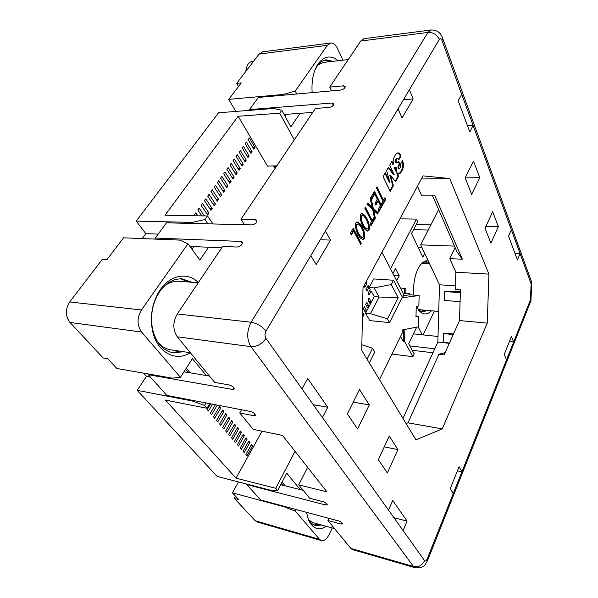 <?xml version="1.0" encoding="UTF-8"?>
<svg xmlns="http://www.w3.org/2000/svg" width="598" height="598" viewBox="0 0 598 598"><rect width="100%" height="100%" fill="white"/><g stroke="black" fill="none" stroke-linecap="round" stroke-linejoin="round"><path stroke-width="0.9" d="M368.062 285.478L365.983 289.38L366.97 291.144L369.048 287.249L368.062 285.478M370.947 301.377L369.041 297.983L367.979 299.987L369.893 303.38L370.947 301.377L368.66 301.183M368.66 305.735L366.738 302.341L365.67 304.36L367.598 307.753L368.66 305.735L366.335 305.533M363.973 285.784L364.817 287.294L366.91 283.385L366.073 281.882M381.95 252.311L403.202 293.326L403.097 297.647L419.131 295.502L418.854 305.967L416.253 306.37L415.969 316.865L418.57 316.409L418.294 326.829L402.29 329.947L402.215 333.041L379.483 379.648M366.35 310.123L364.414 306.737L363.345 308.77L365.288 312.156L366.35 310.123L363.995 309.906M362.44 315.692L362.964 316.589L364.033 314.548L362.515 311.917M374.094 287.87L391.279 284.581L398.163 297.654L379.11 297.027L374.094 287.87L369.19 287.518L370.192 289.32L368.121 293.214L369.101 294.971L371.164 291.077L374.243 296.638L365.557 313.21L370.454 313.673L379.11 297.027L374.243 296.638M369.19 287.518L373.757 278.937L393.521 280.238L391.279 284.581M398.163 297.654L387.467 318.846L389.53 322.584L369.811 320.618L365.557 313.21M369.332 290.934L371.164 291.077M367.187 287.115L369.048 287.249M309.024 520.096L313.21 522.697L334.574 528.602M418.151 309.039L420.581 309.824L438.738 311.409M429.573 263.718L423.907 263.426L421.388 263.868M348.238 59.583L323.563 62.401L318.076 64.853M198.23 282.787L178.974 281.239C173.906 280.873 169.017 282.503 164.315 286.136M157.573 341.742C161.281 346.354 165.653 349.045 170.699 349.83L190.336 352.723M365.318 283.28L366.91 283.385M208.575 247.258L199.822 260.063L187.989 243.737L179.639 240.097L123.539 237.817L106.945 259.652L102.265 259.353L69.727 301.953L141.457 309.973C136.875 317.897 136.912 325.252 141.569 332.032L180.454 377.323L192.392 358.613L206.332 375.537M142.189 238.58L145.83 233.676L136.239 221.103L192.227 222.404L204.972 219.556L207.917 223.831M300.091 113.314L290.83 126.873L281.778 110.211L273.286 108.485L218.539 112.79L136.239 221.103M238.52 86.493L236.718 83.346L241.278 82.868L228.742 99.373L235.829 111.43M238.43 481.936L232.42 492.834L238.684 499.577L234.349 498.388L235.545 496.198M143.565 373.137L146.48 376.374L137.196 390.359L217.201 476.457L269.534 489.971L277.674 490.569L286.734 473.168L300.286 489.62M141.569 332.032L69.996 322.457L103.207 358.008L107.834 358.778L116.857 368.48L172.254 378.138L180.454 377.323M296.234 509.571L295.405 511.215L319.556 539.351L321.388 540.585L257.185 521.987L255.249 520.761L234.349 498.388M295.405 511.215L284.162 506.783L284.371 506.379M232.42 492.834L284.162 506.783M342.901 60.196L337.414 48.348C335.583 44.611 333.37 42.824 330.776 42.989L327.36 45.321L295.233 91.068L296.757 94.006M236.718 83.346L259.076 54.082L262.634 51.839L330.776 42.989M228.742 99.373L283.28 94.447L295.233 91.068M187.989 243.737L141.457 309.973M321.388 540.585C324.251 541.085 326.852 539.037 329.184 534.433L332.234 527.952M423.145 334.902L434.387 311.027M69.996 322.457C65.227 316.103 65.137 309.271 69.727 301.953M314.085 525.014L318.928 524.274M420.401 311.565L424.991 310.205M428.325 263.658L425.29 261.894M330.006 61.669L324.796 60.121M171.761 352.566L180.334 351.25M188.654 282.017L180.656 278.832M262.059 431.188L236.031 478.161L165.444 400.084L207.02 408.27L209.801 403.665M276.822 165.848L267.485 166.109L238.161 116.266L279.692 113.186L294.283 139.865M236.031 478.161L275.73 488.297L295.053 451.341M399.935 218.823L416.492 219.1L390.501 268.808M212.963 223.958L207.499 215.96L204.972 219.556M238.161 116.266L165.011 215.235L207.499 215.96M392.953 273.54L395.532 268.562L399.217 275.753L393.925 275.424M225.738 413.569L219.616 423.975L220.834 425.387L226.926 414.99L225.738 413.569M219.683 406.363L213.464 416.813L214.704 418.256L220.901 407.814L219.683 406.363M210.623 403.822L207.185 409.518L208.455 410.99L212.544 404.188M234.595 424.117L228.63 434.454L229.811 435.83L235.754 425.499L234.595 424.117M246.017 437.729L240.254 447.977L241.39 449.3L247.138 439.067L246.017 437.729M243.207 434.372L237.384 444.643L238.535 445.981L244.335 435.725L243.207 434.372M240.359 430.986L234.498 441.279L235.657 442.632L241.502 432.347L240.359 430.986M248.813 441.055L243.087 451.281L244.216 452.589L249.919 442.378L248.813 441.055M251.579 444.351L245.905 454.547L247.019 455.848L252.677 445.66L251.579 444.351M231.665 420.633L225.655 430.994L226.844 432.384L232.839 422.031L231.665 420.633M237.488 427.57L231.576 437.885L232.749 439.246L238.639 428.938L237.488 427.57M215.4 404.741L210.339 413.181L211.595 414.638L217.298 405.1M222.725 409.981L216.551 420.409L217.784 421.844L223.929 411.424L222.725 409.981M228.713 417.12L222.65 427.503L223.854 428.901L229.901 418.525L228.713 417.12M273.578 165.938L275.058 168.472M253.844 149.261L255.01 147.609L249.299 137.929L248.118 139.581L253.844 149.261M252.102 151.743L246.339 142.07L245.15 143.737L250.928 153.409L252.102 151.743L249.986 151.832M215.43 203.918L209.023 194.305L207.723 196.137L214.144 205.742L215.43 203.918L212.918 203.903M221.776 194.881L215.489 185.26L214.204 187.054L220.513 196.675L221.776 194.881L219.339 194.888M228.025 185.985L221.851 176.35L220.587 178.122L226.784 187.757L228.025 185.985L225.663 186.015M204.456 215.908L199.134 208.156L197.796 210.025L201.825 215.863M212.215 208.485L205.757 198.887L204.441 200.726L210.922 210.324L212.215 208.485L209.666 208.463M237.227 172.904L231.209 163.247L229.976 164.981L236.016 174.631L237.227 172.904L234.962 172.949M249.172 155.914L243.364 146.241L242.16 147.915L247.991 157.588L249.172 155.914L247.026 155.988M246.219 160.107L240.359 150.442L239.148 152.139L245.031 161.796L246.219 160.107L244.051 160.182M243.244 164.345L237.331 154.68L236.113 156.384L242.048 166.042L243.244 164.345L241.046 164.405M197.833 215.796L195.785 212.843L194.44 214.727L195.15 215.751M240.246 168.606L234.281 158.948L233.056 160.668L239.043 170.318L240.246 168.606L238.019 168.666M234.184 177.232L228.115 167.582L226.874 169.324L232.958 178.974L234.184 177.232L231.889 177.27M208.979 213.09L202.46 203.499L201.13 205.361L207.67 214.944L208.979 213.09L206.385 213.06M231.12 181.59L224.998 171.947L223.742 173.704L229.886 183.347L231.12 181.59L228.787 181.628M224.915 190.418L218.681 180.79L217.41 182.569L223.659 192.197L224.915 190.418L222.516 190.433M218.614 199.381L212.268 189.768L210.974 191.577L217.343 201.19L218.614 199.381L216.14 199.381M255.01 147.609L252.924 147.699M409.391 294.874L409.436 293.184L405.765 293.655L405.9 288.386L400.944 288.969M400.54 336.465L403.209 341.323L404.554 341.473L404.861 329.446M404.554 341.473L412.882 356.692L414.205 353.889L408.711 343.783L416.679 327.143M418.107 326.867L422.248 334.805M424.685 253.35L422.793 257.118L411.551 233.482L417.688 221.686L416.492 219.1M399.217 275.753L396.668 280.724M431.502 310.773C427.032 315.153 422.801 315.004 418.794 310.317L416.477 306.333M413.741 295.091C412.949 280.858 415.767 270.064 422.21 262.686L427.772 259.891M416.014 315.303L416.343 316.2M284.88 115.915L285.971 114.345M192.975 223.465L192.227 222.404M145.83 233.676L158.186 234.117M192.04 249.329L193.954 246.578M190.941 247.819L191.876 246.481M190.157 372.846L186.262 368.219M185.5 369.415L188.101 372.502M285.209 485.838L282.077 482.108M283.295 485.352L281.501 483.229M206.063 402.947L204.568 405.407L207.02 408.27M190.261 352.708C175.812 362.224 157.147 352.543 152.617 331.143C150.068 318.719 151.518 306.774 156.982 295.3C166.438 275.73 186.569 270.453 198.379 282.57M326.426 526.345C318.839 530.912 312.896 528.871 308.598 520.223L306.468 512.322M275.73 488.297L277.674 490.569M312.149 92.623C311.416 81.739 313.083 72.642 317.164 65.339L318.233 63.665C324.295 55.898 330.926 54.919 338.132 60.742M281.778 110.211L279.692 113.186M403.194 293.7L405.765 293.655M273.996 166.655L276.321 166.588M204.568 405.407L192.093 400.944L192.474 400.331M137.196 390.359L192.093 400.944M391.952 354.083L412.882 356.692M417.195 307.821L417.636 308.419C419.265 310.482 421.067 311.61 423.04 311.797L427.615 310.437M428.953 262.41L426.621 261.804C424.64 261.722 422.689 262.589 420.783 264.421L420.267 264.951M307.148 515.857L307.925 517.92C309.771 522.069 312.283 524.61 315.475 525.537L321.761 525.059M191.831 282.271L182.248 278.892C173.786 278.444 166.319 282.622 159.838 291.42L156.713 296.69C151.683 307.267 150.337 318.271 152.692 329.722C156.257 343.162 163.142 350.884 173.33 352.872L183.489 351.714M333.004 61.325L326.284 59.83C322.868 60.256 319.848 62.312 317.224 65.989L314.869 70.205M146.48 376.374L150.39 377.061M283.669 95.172L283.28 94.447M276.074 165.87L276.411 166.453M403.209 341.323L403.5 329.715M404.405 293.551L404.532 288.542M220.901 407.814L219.04 407.455M223.929 411.424L222.09 411.058M226.926 414.99L225.11 414.631M229.901 418.525L228.1 418.166M232.839 422.031L231.067 421.672M235.754 425.499L234.005 425.141M238.639 428.938L236.913 428.579M241.502 432.347L239.791 431.988M244.335 435.725L242.646 435.359M247.138 439.067L245.472 438.7M249.919 442.378L248.275 442.019M252.677 445.66L251.048 445.301M419.131 295.502L409.966 294.799L403.142 295.689M418.57 316.409L415.991 316.17M362.47 314.399L364.033 314.548M245.718 71.566L246.249 69.017M253.492 61.385L251.975 61.572C249.867 61.886 248.23 63.381 247.079 66.034L246.032 71.155M244.32 509.055L246.249 511.126M387.467 318.846L370.454 313.673M389.53 322.584L402.319 297.101L393.521 280.238M361.85 344.807L372.621 348.245L367.097 359.204M369.317 362.874L374.804 351.938L372.621 348.245M413.524 229.684L428.213 230.051M416.193 224.571L430.844 224.878M418.181 247.437L421.964 247.579M514.968 253.395L520.081 253.604L511.35 229.789L508.554 236.165L517.397 259.943L520.081 253.604L531.106 283.706L531.667 282.66M467.487 125.752L473.115 125.445L461.701 94.297L458.195 100.778L469.774 131.919L473.115 125.445L511.35 229.789M438.005 336.487L413.457 333.871M409.862 345.898L434.768 348.798M506.528 359.869L513.689 341.921L511.44 336.495L504.204 354.494L506.528 359.869L461.918 471.777L459.07 466.754L450.294 488.588L453.247 493.529L461.918 471.777L457.425 470.843M509.444 341.473L513.689 341.921L530.471 299.815L531.106 283.706M412.246 350.286L432.959 352.76M249.904 110.324L249.486 109.584L258.388 97.437L340.748 90.059C343.514 89.423 345.016 88.25 345.263 86.538L343.551 85.813L329.745 87.091L360.691 41.053L364.025 38.676L431.046 29.975C440.741 29.952 442.251 37.547 442.595 38.152L531.585 281.875M249.486 109.584L332.204 103.02L333.893 103.768C333.662 105.554 332.137 106.773 329.311 107.408L315.385 108.462L240.957 219.212L255.376 219.488L256.931 220.333C256.841 222.74 255.129 224.265 251.803 224.9L166.461 222.822L155.301 238.049L156.13 239.14M328.952 518.376L327.936 520.507L350.802 548.381L413.51 566.515L250.951 346.661L177.292 336.809C172.717 329.819 172.71 322.202 177.27 313.98L222.688 246.398L237.197 247.049C240.628 246.406 242.369 244.821 242.414 242.28L240.897 241.435L155.301 238.049M409.368 89.82L398.066 108.829L402.02 117.978L413.151 98.969L409.368 89.82L439.291 39.461C436.974 34.624 433.176 32.277 427.906 32.434L360.691 41.053M284.095 114.48L312.747 112.394M325.409 231.097L310.818 255.645L316.178 264.585L330.515 240.097L325.409 231.097L398.066 108.829M221.701 247.864L189.91 246.391M327.936 520.507L340.927 524.027L342.594 523.848C342.25 522.757 340.867 521.785 338.438 520.925L260.601 499.973L246.795 484.582L247.026 484.156M280.724 484.709L303.208 490.353M388.498 510.101L403.089 530.538L407.081 521.082L392.722 500.474L388.498 510.101L322.442 417.546L327.756 407.245L307.701 378.467L302.027 388.932L322.442 417.546M246.795 484.582L325.596 504.966L327.256 504.742C326.904 503.568 325.469 502.552 322.95 501.677L309.712 498.276L298.716 484.873L326.912 491.848L282.555 435.449L253.178 429.349L239.738 412.964L253.821 415.715L255.428 415.304C255.054 413.696 253.373 412.411 250.405 411.461L166.842 395.413L148.244 374.669L232.712 389.462L234.289 389.014C233.915 387.25 232.166 385.882 229.049 384.903L214.719 382.443L177.292 336.809M148.244 374.669L148.67 374.027M183.967 371.814L209.479 376.06M361.461 219.787C362.829 224.833 364.683 227.935 367.037 229.094C368.166 228.929 368.585 227.621 368.301 225.162C368.039 222.359 364.346 215.153 362.657 215.646C361.491 215.848 361.095 217.224 361.461 219.787L360.826 219.772C360.459 217.216 360.863 215.833 362.022 215.639L362.358 215.691M394.777 167.552L396.504 171.297L396.422 167.799L394.164 167.567L395.891 171.312L396.504 171.297M356.655 228.227C358.03 233.25 359.914 236.345 362.306 237.503C363.464 237.346 363.898 236.023 363.606 233.526C363.337 230.731 359.615 223.57 357.888 224.048C356.692 224.243 356.281 225.633 356.655 228.227L356.019 228.212C355.646 225.618 356.057 224.228 357.253 224.033L357.589 224.086M460.094 301.654L444.478 300.428L444.74 291.547L460.415 291.458M449.427 343.05L443.238 342.362L443.492 333.564L453.897 333.056M367.037 229.094L366.41 229.071C364.055 227.92 362.194 224.818 360.826 219.772M396.197 167.926L395.697 167.889M396.07 167.963L395.622 167.978M362.306 237.503L361.67 237.481C359.286 236.322 357.395 233.235 356.019 228.212M444.74 291.547L460.37 292.669M443.492 333.564L453.217 334.581M382.152 204.748L385.06 199.545L384.492 198.379M383.482 200.188L384.828 197.789L385.68 199.545L382.443 205.346L381.576 203.589L382.937 201.16L376.404 187.809L376.957 186.838L383.482 200.188L382.855 200.188L376.62 187.436M372.195 207.282L370.229 198.596L370.91 197.407L373.242 208.216L378.265 212.828L377.607 214.002L373.66 210.302L375.342 218.068L374.737 219.145L372.651 209.464L366.97 204.292L367.68 203.058L372.195 207.282L371.567 207.274L367.464 203.44M374.557 218.33L373.032 210.294L373.66 210.302M377.189 213.621L377.637 212.821L372.614 208.209L370.454 198.207M367.142 231.037C370.214 230.514 368.951 221.327 364.025 215.205L361.872 213.68M351.071 234.438L352.97 231.105L353.605 231.127L351.385 235.021L350.413 233.227L353.239 228.294L361.267 243.274L360.684 244.313L353.605 231.127M360.37 243.722L360.631 243.251L352.917 228.862M399.434 168.726L400.72 166.827L400.51 164.226L402.551 160.593L403.448 164.585L403.045 168.143L401.826 171.11L399.905 173.547L398.388 173.816L397.251 172.912L398.739 176.141L395.57 181.814L390.442 175.139L393.402 185.686L390.195 191.442L383.139 176.649L385.366 172.747L389.874 182.278L386.592 170.609L388.521 167.238L394.157 174.683L389.717 165.138L391.914 161.296L393.267 164.226L393.17 160.735L393.985 157.483L395.674 154.426L397.177 153.051L399.001 153.17L401.004 155.973L398.859 159.756L397.326 158.253L396.093 160.511L396.751 162.865L397.603 162.723L398.597 161.131L399.905 164.031L398.649 166.73L398.731 167.986L399.434 168.726L398.47 168.599L398.021 167.612L399.292 164.046L398.246 161.744M397.027 162.985L395.876 162.574L395.472 160.533L396.22 158.612L397.513 158.231M398.574 159.188L400.391 155.988L398.873 153.604L397.64 152.916M393.267 164.226L392.647 164.241L391.57 161.909M394.157 174.683L393.536 174.691L388.244 167.717M389.874 182.278L389.253 182.285L385.022 173.353M389.911 190.844L392.789 185.694L389.821 175.147L390.442 175.139M395.211 181.351L398.119 176.148L396.631 172.919L397.251 172.912M398.604 173.861L400.69 171.992L402.432 168.158L402.835 164.607L402.177 161.258M362.395 239.454C365.565 238.953 364.302 229.684 359.263 223.57L357.103 222.067M370.79 225.08L373.817 219.653L373.227 218.494M372.158 220.408L373.556 217.919L374.445 219.668L371.096 225.67L370.192 223.921L371.597 221.41L364.787 208.111L365.363 207.102L372.158 220.408L371.537 220.393L365.034 207.685M371.866 198.02L374.131 194.051L374.759 194.051L372.158 198.611L371.261 196.802L374.43 191.27L381.875 206.362L378.885 211.714L378.011 209.958L380.463 205.585L378.19 200.988L375.873 205.092L374.998 203.327L377.316 199.224L374.759 194.051M375.581 204.501L377.562 200.988L378.19 200.988M378.586 211.116L381.247 206.362L374.086 191.861M445.121 352.656L438.947 354.255L444.127 354.883L459.496 320.558L460.46 289.806L455.332 289.447L455.863 272.247L488.947 274.116L449.756 178.548L423.01 175.864L363.008 287.578L361.738 350.361L415.931 439.799L442.273 428.908L487.243 323.137L488.947 274.116M385.68 199.545L385.06 199.545M375.342 218.068L374.714 218.053M378.265 212.828L377.637 212.821M373.242 208.216L372.614 208.209M364.653 215.22C369.796 221.574 370.857 231.172 367.464 231.082L365.139 229.632C360.43 224.549 358.583 213.082 362.179 213.65L364.653 215.22L364.025 215.205M361.267 243.274L360.631 243.251M465.162 177.883L479.783 177.658L473.504 161.116L465.154 177.853L471.658 194.365L479.783 177.658M492.685 211.692L485.03 228.294L490.891 243.162L498.343 226.62L492.685 211.692M389.253 436.047L378.347 459.698L387.362 473.011L397.909 449.584L389.253 436.047M406.072 423.534L407.956 422.831L438.947 354.255M407.956 422.831L442.273 428.908M459.496 320.558L487.243 323.137M421.351 178.966L449.756 178.548M353.216 402.162L369.31 404.868L359.51 389.552L347.356 413.906L357.574 428.998L369.31 404.868M399.307 168.718L398.687 168.733M399.187 168.666L398.574 168.681M399.083 168.584L398.47 168.599M398.993 168.487L398.38 168.501M398.918 168.374L398.298 168.389M398.851 168.27L398.238 168.285M398.806 168.165L398.186 168.18M398.731 167.986L398.119 168.001M398.679 167.799L398.059 167.814M398.642 167.597L398.021 167.612M398.619 167.388L397.999 167.403M398.612 167.178L397.999 167.193M398.627 166.954L398.006 166.969M398.649 166.73L398.036 166.752M398.694 166.506L398.074 166.528M398.746 166.281L398.133 166.296M398.821 166.057L398.208 166.072M398.911 165.84L398.29 165.855M399.008 165.624L398.395 165.639M399.053 165.549L398.432 165.564M399.098 165.467L398.477 165.482M399.905 164.031L399.292 164.046M396.885 162.948L396.265 162.962M396.751 162.865L396.13 162.88M396.624 162.738L396.003 162.753M396.496 162.559L395.876 162.574M396.377 162.335L395.756 162.35M396.257 162.028L395.637 162.043M396.168 161.722L395.547 161.744M396.108 161.415L395.487 161.438M396.078 161.109L395.457 161.131M396.07 160.81L395.457 160.825M396.093 160.511L395.472 160.533M396.13 160.219L395.517 160.242M396.19 159.943L395.577 159.958M396.272 159.673L395.652 159.688M396.362 159.412L395.749 159.434M396.474 159.173L395.854 159.195M396.586 158.948L395.973 158.971M396.706 158.762L396.085 158.784M396.833 158.597L396.22 158.612M396.982 158.448L396.369 158.463M397.147 158.328L396.526 158.343M397.326 158.253L396.706 158.268M401.004 155.973L400.391 155.988M400.824 155.622L400.212 155.644M400.585 155.151L399.972 155.174M400.279 154.62L399.666 154.643M399.913 154.082L399.3 154.105M399.486 153.581L398.873 153.604M399.001 153.17L398.388 153.193M398.455 152.916L397.834 152.939M393.402 185.686L392.789 185.694M398.739 176.141L398.119 176.148M399.486 173.779L398.873 173.786M399.905 173.547L399.292 173.555M400.346 173.181L399.733 173.188M400.81 172.665L400.197 172.673M401.303 171.977L400.69 171.992M401.826 171.11L401.213 171.125M402.185 170.437L401.572 170.445M402.506 169.712L401.893 169.727M402.798 168.95L402.185 168.965M403.045 168.143L402.432 168.158M403.239 167.305L402.626 167.32M403.381 166.431L402.768 166.446M403.456 165.526L402.843 165.541M403.448 164.585L402.835 164.607M403.366 163.628L402.753 163.643M403.194 162.634L402.581 162.656M402.925 161.624L402.312 161.639M359.899 223.585C365.146 229.924 366.208 239.611 362.724 239.492L360.4 238.071C355.586 233.003 353.732 221.454 357.41 222.045L359.899 223.585L359.263 223.57M374.445 219.668L373.817 219.653M381.875 206.362L381.247 206.362M485.927 226.358L498.343 226.62M432.339 195.157L457.126 252.109L462.329 259.211L434.604 195.15L421.455 195.18L417.456 186.217M455.863 272.247L449.786 258.628L462.329 259.211M449.786 258.628L455.115 247.49M384.267 446.863L397.909 449.584M403.486 99.717L413.151 98.969M320.274 239.731L330.515 240.097M313.277 404.697L327.756 407.245M454.51 246.107L420.686 244.866L439.508 284.79L437.841 342.071L402.962 418.406M455.444 285.851L439.508 284.79M449.292 343.342L437.841 342.071M531.465 281.553L531.689 282.181M530.964 300.54L530.471 299.815M393.955 517.733L407.081 521.082M438.618 209.584L420.686 244.866M331.591 90.881L329.745 87.091M244.545 224.721L240.957 219.212M307.626 467.33L298.716 484.873M241.585 409.765L239.738 412.964M530.86 301.018L427.682 560.266L425.26 564.46C424.139 566.859 420.768 567.951 415.154 567.749L352.573 549.614L350.802 548.381M255.249 520.761L319.556 539.351M327.36 45.321L259.076 54.082M177.27 313.98L251.13 322.232L427.906 32.434L431.121 29.967M333.333 105.315L332.204 103.02M242.369 243.648L240.897 241.435M326.351 503.411L325.596 504.966M233.773 387.668L232.712 389.462M399.15 165.369L398.53 165.384M399.21 165.257L398.589 165.272M399.277 165.138L398.657 165.153M399.352 165.011L398.731 165.026M399.427 164.869L398.814 164.884M399.516 164.719L398.896 164.734M399.606 164.562L398.986 164.577M442.288 37.308L441.982 40.485C441.137 38.549 440.24 38.205 439.291 39.461M310.818 255.645L266.013 331.045C262.111 326.291 257.147 323.354 251.13 322.232C246.653 331.098 246.593 339.245 250.951 346.661C256.953 346.833 261.954 344.074 265.946 338.378L302.027 388.932M266.013 331.045C264.697 333.706 264.675 336.143 265.946 338.378M403.089 530.538L424.573 560.64C422.121 565.424 418.436 567.382 413.51 566.515L415.244 567.771M424.573 560.64C425.402 561.477 426.277 560.902 427.181 558.913L427.503 560.73M461.701 94.297L441.982 40.485M427.181 558.913L453.247 493.529M344.635 88.093L343.551 85.813M256.804 221.746L255.376 219.488M341.63 522.532L340.927 524.027M254.815 413.958L253.821 415.715M316.237 67.537L317.164 65.339M152.692 329.722L152.617 331.143M156.713 296.69L156.982 295.3M307.925 517.92L308.598 520.223M417.636 308.419L418.794 310.317M420.783 264.421L422.21 262.686M362.657 215.646L362.022 215.639M357.888 224.048L357.253 224.033M531.659 282.981L530.972 300.226"/></g></svg>
